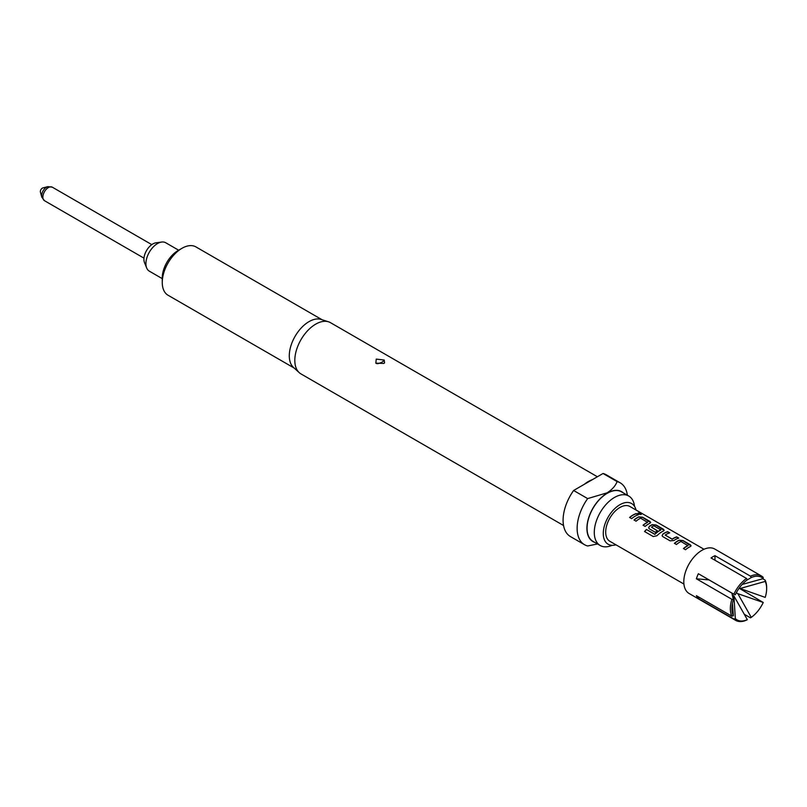 <?xml version="1.0" encoding="UTF-8"?>
<svg xmlns="http://www.w3.org/2000/svg" width="807" height="807" viewBox="0 0 807 807"><rect width="100%" height="100%" fill="white"/><g stroke="black" fill="none" stroke-linecap="round" stroke-linejoin="round"><path stroke-width="1.21" d="M641.252 514.392L640.687 513.918C638.276 512.939 637.5 513 638.357 514.099M638.408 513.898C640.879 514.715 641.666 514.654 640.768 513.716C638.347 512.738 637.56 512.798 638.408 513.898L637.863 513.232M641.333 514.301L640.768 513.716M691.064 545.915L683.004 540.761L679.181 540.357A19.862 11.469 120 0 0 677.769 541.093A19.862 11.469 120 0 0 674.531 543.393M687.967 545.371L687.967 545.512A20.084 11.601 120 0 0 686.807 546.127A20.084 11.601 120 0 0 683.448 548.538L685.516 549.738A20.084 11.601 120 0 1 688.885 547.328A20.084 11.601 120 0 1 690.318 546.581L691.095 545.814L690.288 544.745L683.035 540.559L679.201 540.165A20.084 11.601 120 0 0 677.769 540.912A20.084 11.601 120 0 0 674.4 543.323L676.468 544.513A20.084 11.601 120 0 1 679.837 542.102A20.084 11.601 120 0 1 680.997 541.487L687.957 545.703A19.862 11.469 120 0 0 686.807 546.309A19.862 11.469 120 0 0 683.579 548.619M669.467 532.943L667.601 531.863A19.862 11.469 120 0 0 664.302 533.316A19.862 11.469 120 0 0 662.86 534.244L662.083 535.677L662.87 536.665L670.123 540.851L673.956 540.488A20.084 11.601 120 0 1 675.419 539.55A20.084 11.601 120 0 1 678.758 538.087L676.69 536.887A20.084 11.601 120 0 0 673.351 538.36A20.084 11.601 120 0 0 672.16 539.096L665.19 535.071A20.084 11.601 120 0 1 666.37 534.335A20.084 11.601 120 0 1 669.709 532.862L667.641 531.672A20.084 11.601 120 0 0 664.302 533.134A20.084 11.601 120 0 0 662.84 534.063M678.505 538.168L676.649 537.089A19.862 11.469 120 0 0 673.351 538.541A19.862 11.469 120 0 0 672.17 539.278L672.16 539.096M664.141 530.37L656.071 525.216L652.258 524.812A19.862 11.469 120 0 0 650.846 525.549A19.862 11.469 120 0 0 649.393 526.467L648.636 527.97M660.812 529.695L660.802 530.028A19.862 11.469 120 0 0 659.662 530.633A19.862 11.469 120 0 0 654.961 534.284L646.437 529.463A20.084 11.601 120 0 0 644.551 531.531L653.256 536.554L656.948 535.727A20.084 11.601 120 0 1 661.952 531.783A20.084 11.601 120 0 1 663.394 531.036L664.171 530.27L663.364 529.2L656.111 525.014L652.278 524.621A20.084 11.601 120 0 0 650.846 525.367A20.084 11.601 120 0 0 649.383 526.295L648.626 527.899L649.413 528.888L655.345 532.317A20.084 11.601 120 0 1 657.392 530.744L651.501 527.173A20.084 11.601 120 0 1 652.681 526.426A20.084 11.601 120 0 1 653.841 525.811L660.812 529.836A20.084 11.601 120 0 0 659.662 530.451A20.084 11.601 120 0 0 654.901 534.143M657.261 530.835L651.501 527.173M650.684 522.603L642.614 517.438L638.791 517.035A19.862 11.469 120 0 0 637.379 517.771A19.862 11.469 120 0 0 634.141 520.081M647.577 522.058L647.577 522.2A20.084 11.601 120 0 0 646.417 522.815A20.084 11.601 120 0 0 643.058 525.226L645.126 526.416A20.084 11.601 120 0 1 648.495 524.005A20.084 11.601 120 0 1 649.928 523.269L650.704 522.502L649.897 521.423L642.644 517.237L638.811 516.843A20.084 11.601 120 0 0 637.379 517.59A20.084 11.601 120 0 0 634.009 520.001L636.087 521.201A20.084 11.601 120 0 1 639.447 518.79A20.084 11.601 120 0 1 640.607 518.175L647.567 522.391A19.862 11.469 120 0 0 646.417 522.997A19.862 11.469 120 0 0 643.189 525.296M638.115 514.846L636.259 513.766A19.862 11.469 120 0 0 632.96 515.219A19.862 11.469 120 0 0 629.722 517.529M47.885 186.629L42.842 187.94A2.794 1.614 120 0 0 40.35 191.582A2.794 1.614 120 0 0 40.421 192.137L41.803 197.16A7.001 4.045 -60 0 1 41.621 195.758A7.001 4.045 -60 0 1 47.885 186.629L52.294 187.174A7.808 4.509 120 0 0 46.271 189.272A7.808 4.509 120 0 0 42.862 197.13A7.808 4.509 120 0 0 44.486 200.701L143.979 258.149M178.902 250.352L165.717 242.746A16.402 9.472 120 0 0 161.662 242.05L155.953 242.826A12.539 7.243 120 0 0 152.785 243.976A12.539 7.243 120 0 0 144.503 262.648L146.682 267.985A16.402 9.472 120 0 0 149.315 271.152L162.257 278.627M161.662 242.05A16.402 9.472 120 0 0 157.516 243.553A16.402 9.472 120 0 0 146.682 267.985M761.334 575.926L714.78 549.042A25.663 14.819 120 0 0 701.949 550.313A25.663 14.819 120 0 0 685.183 572.93A25.663 14.819 120 0 0 689.117 593.498L735.671 620.371A25.663 14.819 -60 0 1 733.866 618.989L698.358 598.491A25.663 14.819 -60 0 1 696.391 595.677L731.888 616.185A25.663 14.819 -60 0 1 731.888 599.298L696.391 578.79A25.663 14.819 -60 0 1 698.358 573.716L733.866 594.214A25.663 14.819 -60 0 1 746.525 578.458L711.028 557.96A25.663 14.819 -60 0 1 712.995 556.699A25.663 14.819 -60 0 1 714.972 555.68L750.48 576.178A25.663 14.819 -60 0 1 761.334 575.926A25.663 14.819 -60 0 1 763.14 577.308L763.24 578.619A24.553 14.173 120 0 0 751.267 577.55L750.48 576.178M733.866 618.989L735.338 618.586A24.553 14.173 120 0 0 747.322 619.655L746.525 620.119A25.663 14.819 -60 0 1 735.671 620.371M704.007 549.264L629.934 506.503A20.084 11.601 120 0 0 619.887 507.492A20.084 11.601 120 0 0 606.773 525.196A20.084 11.601 120 0 0 609.85 541.285L683.922 584.056M635.028 516.238A20.084 11.601 120 0 0 631.669 518.649L629.591 517.448A20.084 11.601 120 0 1 632.96 515.037A20.084 11.601 120 0 1 636.299 513.575L638.367 514.765A20.084 11.601 120 0 0 635.028 516.238M384.233 360.043L384.556 362.878L383.799 363.443L375.82 363.16L376.254 359.095L384.233 360.043A5.135 3.531 132.1 0 1 381.005 362.625L379.048 363.362L381.005 362.625M162.257 282.46L162.257 277.901A22.314 12.882 120 0 1 178.034 250.574L181.979 248.294A27.892 16.11 120 0 0 162.257 282.46A27.892 16.11 120 0 0 168.027 295.231L294.192 368.063M322.094 319.754L195.93 246.912A27.892 16.11 120 0 0 181.979 248.294L178.034 250.574M597.382 476.755L330.507 322.679A29.566 17.068 120 0 0 328.55 321.811L321.115 319.441A27.892 16.11 120 0 0 309.01 321.63A27.892 16.11 120 0 0 291.297 344.629A27.892 16.11 120 0 0 293.435 367.377L299.215 372.632A29.566 17.068 120 0 0 300.94 373.893L563.538 525.508M328.55 321.811A29.566 17.068 120 0 0 315.729 324.142A29.566 17.068 120 0 0 296.946 348.513A29.566 17.068 120 0 0 299.215 372.632M592.368 479.651A29.566 17.068 120 0 0 588.333 481.527A29.566 17.068 120 0 0 584.288 484.321L603.051 473.487L617.093 481.597C615.489 485.854 612.16 489.597 607.106 492.825L587.657 498.595A35.71 20.619 120 0 0 584.52 544.705A35.71 20.619 120 0 0 587.657 545.966L597.533 543.968M623.337 492.906A28.79 16.624 120 0 0 607.268 493.097A28.79 16.624 120 0 0 588.01 520.101A28.79 16.624 120 0 0 594.769 542.375M627.372 495.226A35.71 20.619 120 0 0 620.23 482.858A35.71 20.619 120 0 0 617.093 481.597M634.534 506.382A28.568 16.493 120 0 0 628.764 496.033A28.568 16.493 120 0 0 614.49 497.455A28.568 16.493 120 0 0 594.285 532.438A28.568 16.493 120 0 0 600.206 545.512A28.568 16.493 120 0 0 612.049 545.33M615.943 544.806A23.494 13.568 -60 0 1 609.114 544.715A23.494 13.568 -60 0 1 603.273 533.488A23.494 13.568 -60 0 1 614.147 509.217A23.494 13.568 -60 0 1 632.527 504.143A23.494 13.568 -60 0 1 636.027 510.024M600.206 545.512L592.984 541.346A28.568 16.493 -60 0 1 588.606 518.457A28.568 16.493 -60 0 1 607.268 493.279A28.568 16.493 -60 0 1 621.551 491.867L628.764 496.033M587.657 498.595L573.616 490.485A35.71 20.619 120 0 0 570.478 536.594L584.52 544.705M620.23 482.858L606.188 474.748A35.71 20.619 120 0 0 603.051 473.487M573.616 490.485L584.288 484.321M672.17 539.278L665.19 535.071M739.151 588.192L765.218 597.392A24.553 14.173 120 0 0 766.65 588.585A24.553 14.173 120 0 0 765.218 581.423L765.117 580.112A25.663 14.819 -60 0 1 766.65 587.667A25.663 14.819 -60 0 1 766.65 588.132M747.02 580.041L751.267 577.55M763.24 578.619L742.158 584.45M739.827 588.585L765.218 581.423M731.888 599.298L733.371 599.813A24.553 14.173 120 0 0 731.929 608.629A24.553 14.173 120 0 0 733.371 615.781L731.888 616.185M735.338 618.586L733.906 595.939L747.322 619.655M733.371 599.813L731.929 593.135L709.05 579.93L696.391 578.79M732.453 603.454L733.371 615.781M714.972 560.24L714.972 555.68M732.191 594.951L733.906 595.939M744.195 614.218L750.48 617.839L751.267 617.375A24.553 14.173 120 0 0 763.24 602.476L739.131 588.222M751.267 617.375L737.85 593.67L763.24 602.476M762.756 578.75L765.117 580.112M746.525 578.458L747.322 579.829A24.553 14.173 120 0 0 735.338 594.729L733.866 594.214M699.276 597.351L698.358 598.491M737.85 593.67L736.317 592.782M654.689 534.335L646.437 529.463M646.498 529.604A19.862 11.469 120 0 0 644.672 531.601M662.86 534.244L662.103 535.747M379.048 363.362A5.135 3.531 -47.9 0 1 375.82 363.16M52.294 187.174L151.787 244.622M436.436 383.839L437.848 384.646M766.65 588.585L766.65 587.667M44.486 200.701L41.803 197.16"/></g></svg>
